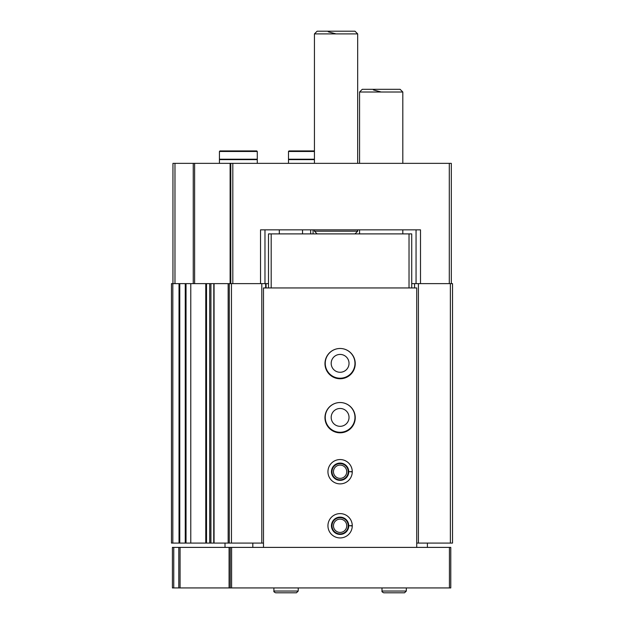<?xml version="1.0" encoding="UTF-8"?>
<svg xmlns="http://www.w3.org/2000/svg" width="624" height="624" viewBox="0 0 624 624"><rect width="100%" height="100%" fill="white"/><g stroke="black" fill="none" stroke-linecap="round" stroke-linejoin="round"><path stroke-width="0.94" d="M414.562 287.945L414.562 283.624L411.723 283.624M340.088 348.488A14.867 14.867 0 0 0 325.244 363.363A14.867 14.867 0 0 0 340.103 378.214A14.867 14.867 0 0 0 354.97 363.347A14.867 14.867 0 0 0 340.127 348.488M340.088 402.535A14.867 14.867 0 0 0 325.244 417.409A14.867 14.867 0 0 0 340.103 432.268A14.867 14.867 0 0 0 354.97 417.401A14.867 14.867 0 0 0 340.127 402.535M420.498 283.624L420.498 229.843L260.528 229.843L260.528 283.624M172.949 283.624L172.949 163.355L451.316 163.355L451.316 283.624M313.092 229.843L313.092 233.899M268.492 283.624L209.711 283.624L209.781 543.075L210.928 543.075L210.928 283.624M230.786 163.355L230.786 283.624M186.03 543.075L171.467 543.075L171.467 283.624L190.78 283.624L190.78 543.075L186.03 543.075L186.03 283.624M206.521 543.075L190.78 543.075L190.78 283.624L209.711 283.624L209.711 543.075L206.521 543.075L206.521 283.624M229.297 283.624L229.297 543.075L213.736 543.075L213.806 283.624L213.736 543.075L210.928 543.075M229.297 543.075L231.465 543.075L231.465 283.624M231.465 543.075L261.799 543.075L261.799 283.624M261.799 543.075L263.492 543.075M265.652 287.945L265.652 283.624M266.058 287.945L266.058 283.624M310.651 229.843L310.651 233.899M414.562 283.624L452.533 283.624L452.533 543.075L450.372 543.075L450.372 283.624M416.723 543.075L418.415 543.075L418.415 283.624M418.415 543.075L450.372 543.075M264.974 229.843L264.974 283.624M416.052 229.843L416.052 283.624M340.103 426.317A8.915 8.915 0 0 1 332.381 412.94A8.915 8.915 0 0 1 347.833 412.94A8.915 8.915 0 0 1 340.103 426.317M340.103 372.271A8.915 8.915 0 0 1 332.381 358.894A8.915 8.915 0 0 1 347.833 358.894A8.915 8.915 0 0 1 340.103 372.271M336.063 33.899L328.255 31.808M317.132 233.899L314.434 231.192L357.677 231.192L357.677 229.843M314.434 163.355L314.434 33.899L357.677 33.899L357.677 163.355M314.434 33.899L317.132 31.2L354.97 31.2L357.677 33.899M314.434 151.468L288.491 151.468L289.029 150.922L314.434 150.922L299.302 150.922M314.434 159.214L288.491 159.214L288.491 151.468M314.434 159.619L288.491 159.619L288.491 163.355M246.464 150.922L230.248 150.922M257.275 151.468L256.729 150.922L219.976 150.922L219.437 151.468L219.437 159.214L257.275 159.214L257.275 151.468L219.437 151.468M255.38 159.214L255.38 159.619M257.275 163.355L257.275 159.619L219.437 159.619L219.437 163.355M178.799 547.396L450.778 547.396L450.778 587.933L172.411 587.933L172.411 547.396L178.799 547.396L178.799 587.933M230.248 547.396L230.248 587.933M225.014 547.396L225.014 543.075M427.401 543.075L427.401 547.396M252.814 543.075L252.814 547.396M416.723 547.396L416.723 287.945L263.492 287.945L263.492 547.396M340.103 378.752A15.132 15.132 0 0 1 326.999 356.054A15.132 15.132 0 0 1 353.215 356.054A15.132 15.132 0 0 1 340.103 378.752M340.103 432.806A15.132 15.132 0 0 1 326.999 410.101A15.132 15.132 0 0 1 353.215 410.101A15.132 15.132 0 0 1 340.103 432.806M352.271 471.572A12.16 12.16 0 0 0 333.98 461.214A12.16 12.16 0 0 0 333.98 482.227A12.16 12.16 0 0 0 352.271 471.877A12.16 12.16 0 0 1 333.98 482.227A12.16 12.16 0 0 1 333.98 461.214A12.16 12.16 0 0 1 352.271 471.572L348.754 471.697L352.271 471.572A12.16 12.16 0 0 1 352.271 471.877L350.75 471.822M352.271 525.626A12.16 12.16 0 0 0 333.98 515.268A12.16 12.16 0 0 0 333.98 536.281A12.16 12.16 0 0 0 352.271 525.923A12.16 12.16 0 0 1 333.98 536.281A12.16 12.16 0 0 1 333.98 515.268A12.16 12.16 0 0 1 352.271 525.626L348.754 525.751L352.271 525.626A12.16 12.16 0 0 1 352.271 525.923L350.75 525.876M268.492 287.945L268.492 233.899L411.723 233.899L411.723 287.945M409.024 233.899L409.024 287.945M271.19 233.899L271.19 287.945M340.103 533.887A8.104 8.104 0 0 1 333.083 521.719A8.104 8.104 0 0 1 347.131 521.719A8.104 8.104 0 0 1 340.103 533.887M340.103 532.42A6.646 6.646 0 0 1 334.355 522.452A6.646 6.646 0 0 1 345.86 522.452A6.646 6.646 0 0 1 340.103 532.42M340.103 479.833A8.104 8.104 0 0 1 333.083 467.672A8.104 8.104 0 0 1 347.131 467.672A8.104 8.104 0 0 1 340.103 479.833M340.103 478.366A6.646 6.646 0 0 1 334.355 468.398A6.646 6.646 0 0 1 345.86 468.398A6.646 6.646 0 0 1 340.103 478.366M381.194 92.009L373.386 89.918M359.564 163.355L359.564 92.009L402.808 92.009L402.808 163.355M359.564 92.009L362.271 89.302L400.101 89.302L402.808 92.009M348.754 525.751A8.65 8.65 0 0 0 335.774 518.287A8.65 8.65 0 0 0 335.774 533.263A8.65 8.65 0 0 0 348.754 525.806A8.65 8.65 0 0 1 335.774 533.263A8.65 8.65 0 0 1 335.774 518.287A8.65 8.65 0 0 1 348.754 525.751M348.754 471.697A8.65 8.65 0 0 0 335.774 464.24A8.65 8.65 0 0 0 335.774 479.209A8.65 8.65 0 0 0 348.754 471.752A8.65 8.65 0 0 1 335.774 479.209A8.65 8.65 0 0 1 335.774 464.24A8.65 8.65 0 0 1 348.754 471.697M406.318 591.045L406.318 587.933L406.318 591.045L404.563 592.8L406.318 591.045L381.997 591.045C381.685 591.56 382.278 592.145 383.752 592.8L404.563 592.8M298.217 591.045L298.217 587.933L298.217 591.045L296.462 592.8L298.217 591.045L273.897 591.045C273.601 591.583 274.186 592.168 275.652 592.8L296.462 592.8M449.296 163.355L449.296 283.624M232.814 163.355L232.814 283.624M174.977 163.355L174.977 283.624M193.253 163.355L193.253 283.624M194.61 163.355L194.61 283.624M230.116 163.355L230.116 283.624M172.817 543.075L172.817 283.624M179.026 543.075L179.026 283.624M179.782 543.075L179.782 283.624M185.258 543.075L185.258 283.624M205.772 543.075L205.772 283.624M214.063 543.075L214.063 283.624M228.158 543.075L228.158 283.624M302.539 229.843L302.539 233.899M279.302 229.843L279.302 233.899M449.428 547.396L449.428 587.933M173.761 547.396L173.761 587.933M180.071 547.396L180.071 587.933M229.078 547.396L229.078 587.933M231.598 547.396L231.598 587.933M354.97 233.899L357.677 231.192M314.434 231.192L314.434 229.843M290.378 159.214L290.378 159.619M221.325 159.214L221.325 159.619M402.808 233.899L402.808 229.843M359.564 233.899L359.564 229.843M381.997 587.933L381.997 591.045M273.897 587.933L273.897 591.045"/></g></svg>
